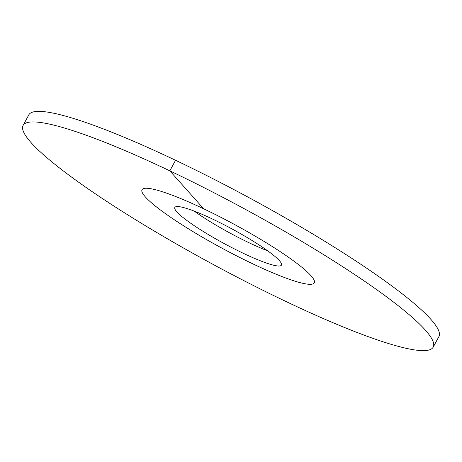 <?xml version="1.0" encoding="UTF-8"?>
<svg xmlns="http://www.w3.org/2000/svg" width="462" height="462" viewBox="0 0 462 462"><rect width="100%" height="100%" fill="white"/><g stroke="black" fill="none" stroke-linecap="round" stroke-linejoin="round"><path stroke-width="0.69" d="M194.225 211.117A60.603 8.293 -151.6 0 0 267.775 250.883M145.334 196.887A97.904 13.398 28.4 0 1 142.025 189.715A97.904 13.398 28.4 0 1 218.936 216.32A97.904 13.398 28.4 0 1 310.955 275.67A97.904 13.398 -151.6 0 1 314.264 282.848A97.904 13.398 28.4 0 1 252.633 263.767A97.904 13.398 -151.6 0 1 142.025 189.715A97.904 13.398 -151.6 0 1 203.661 208.795A97.904 13.398 28.4 0 1 314.264 282.848A97.904 13.398 -151.6 0 1 237.352 256.243A97.904 13.398 -151.6 0 1 145.334 196.887M176.882 211.896A60.603 8.293 28.4 0 1 174.832 207.455A60.603 8.293 28.4 0 1 222.447 223.926A60.603 8.293 28.4 0 1 279.406 260.666A60.603 8.293 -151.6 0 1 281.456 265.107A60.603 8.293 -151.6 0 1 233.841 248.637A60.603 8.293 -151.6 0 1 176.882 211.896M175.554 160.279A233.096 31.895 28.4 0 1 438.9 336.584L433.189 347.147A233.096 31.895 28.4 0 1 286.446 301.721A233.096 31.895 -151.6 0 1 23.1 125.416L28.811 114.853A233.096 31.895 -151.6 0 1 175.554 160.279L169.843 170.842A233.096 31.895 28.4 0 1 433.189 347.147M203.661 208.795L169.843 170.842A233.096 31.895 -151.6 0 0 23.1 125.416"/></g></svg>
